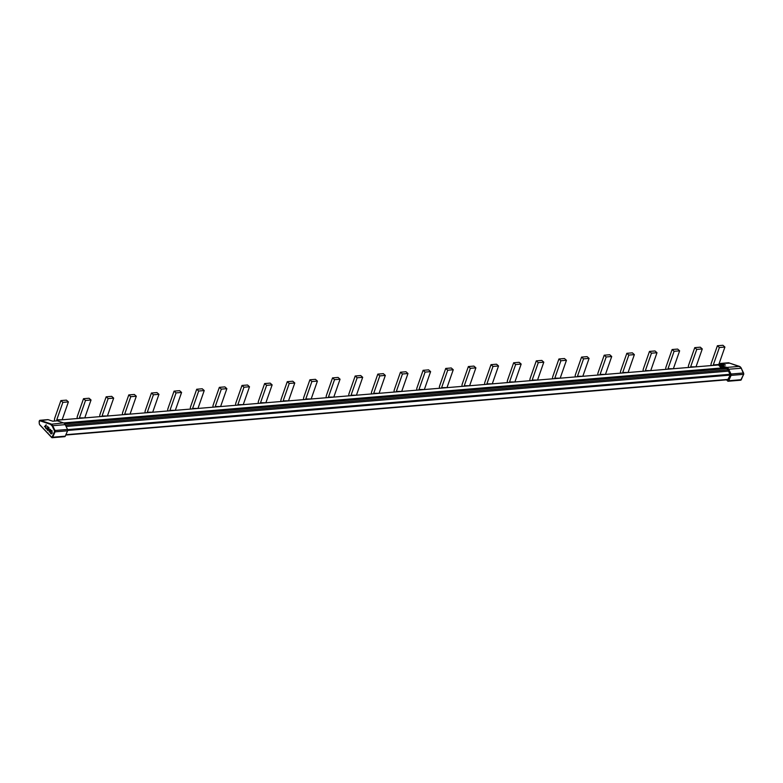 <?xml version="1.0" encoding="UTF-8"?>
<svg xmlns="http://www.w3.org/2000/svg" width="783" height="783" viewBox="0 0 783 783"><rect width="100%" height="100%" fill="white"/><g stroke="black" fill="none" stroke-linecap="round" stroke-linejoin="round"><path stroke-width="1.17" d="M63.403 422.849L57.365 420.823L52.735 421.205L48.096 419.649L39.825 420.755L50.504 424.337L63.403 422.849A4.258 2.78 85.2 0 1 65.224 424.65L67.544 429.446A1.194 0.773 -94.8 0 1 67.583 430.807L65.263 436.18A1.194 0.773 -94.8 0 1 64.695 436.669L52.158 437.717A1.194 0.773 85.2 0 1 51.639 437.482L52.715 437.227A1.194 0.773 85.2 0 1 52.158 437.717L39.698 424.768L51.443 437.266M729.002 363.185L720.81 363.459A1.194 0.773 -94.8 0 0 719.929 364.555L719.939 365.426M717.394 345.753L719.381 347.515L724.911 347.055L722.924 345.283L717.394 345.753L711.297 363.175A3.749 2.447 85.2 0 0 711.072 365.592M694.756 347.642L696.743 349.404L702.273 348.944L700.286 347.182L694.756 347.642L688.658 365.064A3.749 2.447 85.2 0 0 688.433 367.481M672.117 349.531L674.104 351.293L679.634 350.833L677.647 349.071L672.117 349.531L666.02 366.953A3.749 2.447 85.2 0 0 665.795 369.37M649.479 351.42L651.466 353.182L656.996 352.722L655.009 350.96L649.479 351.42L643.381 368.852A3.749 2.447 85.2 0 0 643.156 371.259M626.84 353.309L628.827 355.081L634.357 354.621L632.37 352.849L626.84 353.309L620.743 370.741A3.749 2.447 85.2 0 0 620.518 373.148M604.202 355.208L606.189 356.97L611.719 356.51L609.732 354.738L604.202 355.208L598.104 372.63A3.749 2.447 85.2 0 0 597.879 375.047M581.563 357.097L583.55 358.859L589.08 358.399L587.093 356.637L581.563 357.097L575.466 374.519A3.749 2.447 85.2 0 0 575.241 376.936M558.925 358.986L560.912 360.748L566.442 360.288L564.455 358.526L558.925 358.986L552.827 376.408A3.749 2.447 85.2 0 0 552.602 378.825M536.286 360.875L538.273 362.646L543.803 362.177L541.816 360.415L536.286 360.875L530.189 378.306A3.749 2.447 85.2 0 0 529.964 380.714M513.648 362.774L515.635 364.535L521.165 364.075L519.178 362.304L513.648 362.774L507.55 380.195A3.749 2.447 85.2 0 0 507.325 382.613M491.01 364.663L492.996 366.424L498.526 365.964L496.539 364.203L491.01 364.663L484.912 382.084A3.749 2.447 85.2 0 0 484.687 384.502M468.371 366.552L470.358 368.313L475.888 367.853L473.901 366.092L468.371 366.552L462.273 383.973A3.749 2.447 85.2 0 0 462.048 386.391M445.733 368.441L447.719 370.202L453.249 369.742L451.262 367.981L445.733 368.441L439.635 385.872A3.749 2.447 85.2 0 0 439.41 388.28M423.094 370.33L425.081 372.101L430.611 371.641L428.624 369.87L423.094 370.33L416.996 387.761A3.749 2.447 85.2 0 0 416.771 390.169M400.456 372.228L402.442 373.99L407.972 373.53L405.986 371.759L400.456 372.228L394.358 389.65A3.749 2.447 85.2 0 0 394.133 392.068M377.817 374.117L379.804 375.879L385.334 375.419L383.347 373.657L377.817 374.117L371.719 391.539A3.749 2.447 85.2 0 0 371.494 393.957M355.179 376.006L357.165 377.768L362.695 377.308L360.709 375.546L355.179 376.006L349.081 393.428A3.749 2.447 85.2 0 0 348.856 395.846M332.54 377.895L334.527 379.667L340.057 379.197L338.07 377.435L332.54 377.895L326.442 395.327A3.749 2.447 85.2 0 0 326.217 397.735M309.902 379.794L311.888 381.556L317.418 381.096L315.432 379.324L309.902 379.794L303.804 397.216A3.749 2.447 85.2 0 0 303.579 399.633M287.263 381.683L289.25 383.445L294.78 382.985L292.793 381.223L287.263 381.683L281.166 399.105A3.749 2.447 85.2 0 0 280.94 401.522M264.625 383.572L266.611 385.334L272.141 384.874L270.155 383.112L264.625 383.572L258.527 400.994A3.749 2.447 85.2 0 0 258.302 403.411M241.986 385.461L243.973 387.223L249.503 386.763L247.516 385.001L241.986 385.461L235.889 402.893A3.749 2.447 85.2 0 0 235.663 405.3M219.348 387.35L221.335 389.122L226.864 388.662L224.878 386.89L219.348 387.35L213.25 404.782A3.749 2.447 85.2 0 0 213.025 407.189M196.709 389.249L198.696 391.011L204.226 390.551L202.239 388.779L196.709 389.249L190.612 406.671A3.749 2.447 85.2 0 0 190.386 409.088M174.071 391.138L176.058 392.9L181.587 392.44L179.601 390.678L174.071 391.138L167.973 408.56A3.749 2.447 85.2 0 0 167.748 410.977M151.432 393.027L153.419 394.789L158.949 394.329L156.962 392.567L151.432 393.027L145.335 410.449A3.749 2.447 85.2 0 0 145.109 412.866M128.794 394.916L130.781 396.687L136.311 396.218L134.324 394.456L128.794 394.916L122.696 412.347A3.749 2.447 85.2 0 0 122.471 414.755M106.155 396.815L108.142 398.576L113.672 398.116L111.685 396.345L106.155 396.815L100.058 414.236A3.749 2.447 85.2 0 0 99.832 416.654M83.517 398.704L85.504 400.465L91.034 400.005L89.047 398.244L83.517 398.704L77.419 416.125A3.749 2.447 85.2 0 0 77.194 418.543M60.878 400.593L62.865 402.354L68.395 401.894L66.408 400.133L60.878 400.593L54.781 418.014A3.749 2.447 85.2 0 0 54.673 421.048M45.854 426.725L45.179 426.011L45.962 425.316L46.04 426.715L45.962 425.316M50.729 433.312L52.246 433.019L51.932 430.973L50.601 431.257L51.932 430.973L52.05 433.038L50.729 433.312L50.406 431.267L51.737 430.993L50.406 431.267M52.246 433.019L50.924 433.293L52.246 433.019M62.865 402.354L56.767 419.786L62.386 419.776M68.395 401.894L62.297 419.316M85.504 400.465L79.406 417.887L85.024 417.887M91.034 400.005L84.936 417.427M108.142 398.576L102.044 415.998L107.662 415.998M113.672 398.116L107.574 415.538M130.781 396.687L124.683 414.109L130.301 414.109M136.311 396.218L130.213 413.649M153.419 394.789L147.321 412.22L152.939 412.21M158.949 394.329L152.851 411.76M176.058 392.9L169.96 410.331L175.578 410.321M181.587 392.44L175.49 409.861M198.696 391.011L192.598 408.432L198.216 408.432M204.226 390.551L198.128 407.972M221.335 389.122L215.237 406.543L220.855 406.543M226.864 388.662L220.767 406.083M243.973 387.223L237.875 404.654L243.493 404.645M249.503 386.763L243.405 404.194M266.611 385.334L260.514 402.765L266.132 402.756M272.141 384.874L266.044 402.296M289.25 383.445L283.152 400.867L288.77 400.867M294.78 382.985L288.682 400.407M311.888 381.556L305.791 398.978L311.409 398.978M317.418 381.096L311.321 398.518M334.527 379.667L328.429 397.089L334.047 397.089M340.057 379.197L333.959 396.629M357.165 377.768L351.068 395.2L356.686 395.19M362.695 377.308L356.598 394.74M379.804 375.879L373.706 393.311L379.324 393.301M385.334 375.419L379.236 392.841M402.442 373.99L396.345 391.412L401.963 391.412M407.972 373.53L401.875 390.952M425.081 372.101L418.983 389.523L424.601 389.523M430.611 371.641L424.513 389.063M447.719 370.202L441.622 387.634L447.24 387.624M453.249 369.742L447.152 387.174M470.358 368.313L464.26 385.745L469.878 385.735M475.888 367.853L469.79 385.275M492.996 366.424L486.899 383.846L492.517 383.846M498.526 365.964L492.429 383.386M515.635 364.535L509.537 381.957L515.155 381.957M521.165 364.075L515.067 381.497M538.273 362.646L532.176 380.068L537.794 380.068M543.803 362.177L537.706 379.608M560.912 360.748L554.814 378.179L560.432 378.169M566.442 360.288L560.344 377.719M583.55 358.859L577.453 376.29L583.071 376.28M589.08 358.399L582.983 375.82M606.189 356.97L600.091 374.391L605.709 374.391M611.719 356.51L605.621 373.931M628.827 355.081L622.73 372.502L628.348 372.502M634.357 354.621L628.26 372.042M651.466 353.182L645.368 370.613L650.986 370.604M656.996 352.722L650.898 370.153M674.104 351.293L668.007 368.724L673.625 368.715M679.634 350.833L673.537 368.255M696.743 349.404L690.645 366.826L696.263 366.826M702.273 348.944L696.175 366.366M719.381 347.515L713.284 364.937L718.814 364.477L718.471 364.976L721.3 367.99M724.911 347.055L718.814 364.477M47.802 430.503L49.153 427.939L48.223 430.102L50.435 429.319L49.26 432.05L50.21 429.701L47.802 430.503L49.114 427.9M44.416 426.676L46.197 424.915M44.964 426.197L46.177 424.768L45.913 428.487L44.964 426.197L46.011 427.087L45.933 428.281M46.442 428.83L48.458 427.205M47.587 426.441L47.88 428.105L48.507 427.244L47.323 429.984L47.91 428.467L46.236 428.614M51.472 433.929L50.797 433.567L50.435 431.071L52.06 430.699M58.148 421.088L57.316 420.197L56.591 420.882M57.316 420.217L57.042 420.853M48.223 430.102L50.445 429.309M49.084 431.864L50.014 429.72M47.146 429.808L47.724 428.477M46.05 428.634L47.89 428.174M47.704 428.184L47.548 426.226M51.375 433.939L50.601 433.586L50.239 431.09L51.864 430.719L52.216 433.214L50.797 433.567M51.091 430.356L51.864 430.719M57.316 420.197L718.461 364.966M54.487 431.639L54.996 430.493A1.194 0.773 85.2 0 1 55.045 431.854L54.487 431.639L52.158 437.002M743.644 373.188L743.586 374.343A1.194 0.773 -94.8 0 0 743.537 372.982L743.644 373.188M67.681 430.444L730.196 375.106L728.053 369.86A3.063 1.997 85.2 0 0 726.751 368.587L64.774 423.897M730.999 374.029L743.537 372.982L741.227 368.186A4.258 2.78 -94.8 0 0 739.397 366.375L726.859 367.423A4.258 2.78 -94.8 0 1 728.689 369.233L730.999 374.029A1.194 0.773 85.2 0 1 731.038 375.39L728.719 380.753A1.194 0.773 85.2 0 1 727.642 381.018L726.536 379.833M720.605 363.429L728.523 362.774A1.194 0.773 -94.8 0 1 728.728 362.793L739.681 366.757M720.722 365.358L720.712 364.624L722.592 365.25M720.81 363.459L725.45 365.015L720.82 365.397L720.712 366.561L726.751 368.587M730.226 374.264L67.612 429.622M730.196 375.106L727.75 379.735M726.859 367.423L720.82 365.397L719.029 365.573M50.504 424.337L52.148 425.962L54.458 430.758M39.326 421.058A1.194 0.773 85.2 0 1 40.187 420.314L50.856 423.897A4.258 2.78 85.2 0 1 51.962 424.621A4.258 2.78 85.2 0 1 52.686 425.698L52.148 425.962M728.689 369.233L741.393 368.235L739.495 366.385L728.523 362.774A1.194 0.773 -94.8 0 0 728.317 362.832M39.287 423.75L39.297 421.411M39.287 423.799L39.15 421.44L39.982 420.285L47.89 419.629M39.258 421.46L39.825 420.755M51.472 437.168L39.522 424.455M743.537 372.982L741.325 368.392L743.742 374.254L740.698 380.195A1.194 0.773 -94.8 0 0 741.256 379.706L741.364 379.461M728.67 371.113L66.105 426.461M65.498 425.208L728.053 369.86M65.224 424.65L52.686 425.698L54.996 430.493L67.544 429.446M67.583 430.807L55.045 431.854L52.715 437.227L65.263 436.18M728.719 380.753L741.256 379.706L743.586 374.343L731.038 375.39M63.677 422.957L724.324 367.765M728.356 379.373L65.899 434.712M722.474 365.211L718.96 365.504M54.663 421L52.618 421.166M728.161 381.243L740.698 380.195M724.236 367.736L63.619 422.928M728.21 379.696L65.752 435.035"/></g></svg>
